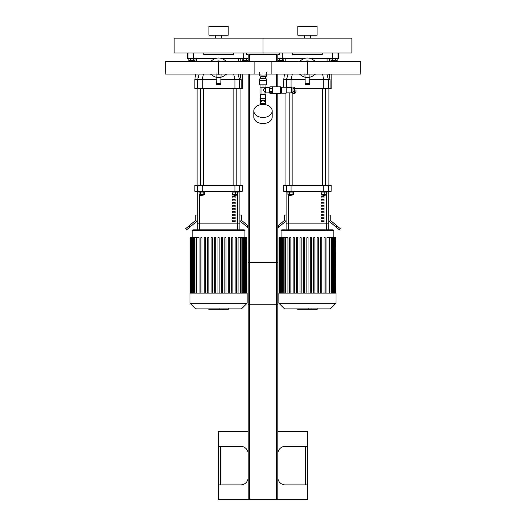 <?xml version="1.0" encoding="UTF-8"?>
<svg xmlns="http://www.w3.org/2000/svg" width="526" height="526" viewBox="0 0 526 526"><rect width="100%" height="100%" fill="white"/><g stroke="black" fill="none" stroke-linecap="round" stroke-linejoin="round"><path stroke-width="0.79" d="M228.192 26.3L208.934 26.3L208.934 35.189L228.192 35.189L228.192 26.3M215.601 35.189L215.601 38.148M174.126 52.962L263 52.962L263 38.148L351.874 38.148L351.874 52.962L263 52.962L263 38.148L174.126 38.148L174.126 52.962M317.066 26.3L297.808 26.3L297.808 35.189L317.066 35.189L317.066 26.3M304.475 35.189L304.475 38.148M187.966 52.962L187.966 58.294L193.417 58.294L193.417 52.962M187.966 58.294L187.164 58.294L187.249 52.962M248.187 60.516L243.689 60.516L243.689 58.294L248.187 58.294M243.709 52.962L243.709 58.294L220.953 58.294M216.173 58.294L193.417 58.294M203.753 52.962L203.753 54.441L233.373 54.441L233.373 52.962M277.813 58.294L282.291 58.294L282.291 52.962M338.751 52.962L338.836 58.294L338.034 58.294L338.034 52.962M332.583 52.962L332.583 58.294L338.034 58.294M332.583 58.294L309.827 58.294M305.047 58.294L282.291 58.294L282.311 60.516L279.234 60.516L279.234 58.294M292.627 52.962L292.627 54.441L322.247 54.441L322.247 52.962M242.262 74.054L242.262 88.513L241.197 88.513L241.197 79.623L239.915 74.054M242.262 61.496L242.262 60.516M241.197 88.513L239.527 88.513L239.527 79.623L234.931 79.623L234.931 88.513L239.527 88.513M234.931 88.513L202.194 88.513L202.194 79.623L216.344 79.623M197.598 88.513L194.863 88.513L194.863 79.623L197.598 79.623L197.598 88.513L202.194 88.513M238.212 61.496L238.212 58.294M220.782 79.623L234.931 79.623L233.662 74.054M238.028 74.054L239.527 79.623L241.197 79.623M203.463 74.054L202.194 79.623L197.598 79.623L199.222 74.054M331.137 74.054L331.137 88.513L330.072 88.513L330.072 79.623L328.789 74.054M331.137 61.496L331.137 60.516M330.072 88.513L328.402 88.513L328.402 79.623L323.806 79.623L323.806 88.513L328.402 88.513M323.806 88.513L295.921 88.513M327.087 61.496L327.087 58.294M292.338 74.054L291.069 79.623L305.218 79.623M309.656 79.623L323.806 79.623L322.537 74.054M330.058 79.623L328.402 79.623L326.896 74.054M283.738 87.25L283.738 79.623L286.473 79.623L286.473 87.546M291.069 87.546L291.069 79.623L286.473 79.623L288.097 74.054M234.136 195.429L236.805 195.133L234.136 195.429M237.693 192.049L237.693 194.535L232.952 194.535L232.952 192.049M235.319 192.049L235.319 194.535M232.36 191.306L232.36 192.049L238.285 192.049L238.285 191.306M236.805 185.382L236.805 88.513M200.623 195.429L203.286 195.133L200.623 195.429M203.286 194.535L203.286 195.133M200.439 192.049L200.439 194.535L204.542 194.535L204.542 192.049M203.174 192.049L203.174 194.535M199.071 192.049L199.071 194.535L200.439 194.535M198.841 191.306L198.841 192.049L204.765 192.049L204.765 191.306M203.286 185.382L203.286 88.513M240.04 88.513L240.04 185.382M323.01 195.429L325.679 195.133L323.01 195.429M326.567 192.049L326.567 194.535L321.827 194.535L321.827 192.049M324.194 192.049L324.194 194.535M321.235 191.306L321.235 192.049L327.159 192.049L327.159 191.306M325.679 185.382L325.679 88.513M289.491 195.429L292.16 195.133L289.491 195.429M292.16 194.535L292.16 195.133M289.313 192.049L289.313 194.535L293.416 194.535L293.416 192.049M292.048 192.049L292.048 194.535M287.939 192.049L287.939 194.535L289.313 194.535M287.715 191.306L287.715 192.049L293.639 192.049L293.639 191.306M292.16 185.382L292.16 92.431M328.914 88.513L328.914 185.382M239.895 229.823L239.895 223.898L197.23 223.898L197.23 191.306M239.895 191.306L239.895 223.898L237.476 223.898L237.476 229.823L199.65 229.823L199.65 223.898L197.23 223.898L197.23 229.823M239.527 185.382L242.262 185.382L242.262 191.306L239.527 191.306L239.527 185.382L234.931 185.382L234.931 191.306L239.527 191.306M197.598 191.306L194.863 191.306L194.863 185.382L197.598 185.382L197.598 191.306L202.194 191.306L202.194 185.382L197.598 185.382M202.194 185.382L234.931 185.382M234.931 191.306L202.194 191.306M189.097 225.832L185.691 228.685L186.645 229.823L190.044 226.962L189.097 225.832L195.225 220.683A1.479 1.479 0 0 0 195.751 219.552L195.751 215.009L197.23 215.009M197.23 219.552A2.965 2.965 0 0 1 196.178 221.821L190.044 226.962M239.895 215.009L241.375 215.009L241.375 219.552A1.479 1.479 0 0 0 241.901 220.683L248.035 225.832L247.082 226.962L240.954 221.821A2.965 2.965 0 0 1 239.895 219.552M247.082 226.962L248.187 227.896M326.35 194.535L326.35 223.898L288.524 223.898L288.524 229.823L326.35 229.823L326.35 223.898L328.77 223.898L328.77 191.306L328.77 229.823L328.77 223.898L286.105 223.898L286.105 191.306L286.105 229.823L286.105 223.898L288.524 223.898L288.524 194.535M328.402 185.382L331.137 185.382L331.137 191.306L328.402 191.306L328.402 185.382L323.806 185.382L323.806 191.306L328.402 191.306M286.473 191.306L283.738 191.306L283.738 185.382L286.473 185.382L286.473 191.306L291.069 191.306L291.069 185.382L286.473 185.382M291.069 185.382L323.806 185.382M323.806 191.306L291.069 191.306M277.813 227.896L278.918 226.962L277.813 225.963M277.965 225.832L284.099 220.683A1.479 1.479 0 0 0 284.625 219.552L284.625 215.009L286.105 215.009M286.105 219.552A2.965 2.965 0 0 1 285.046 221.821L278.918 226.962M328.77 215.009L330.249 215.009L330.249 219.552A1.479 1.479 0 0 0 330.775 220.683L336.903 225.832L335.956 226.962L329.822 221.821A2.965 2.965 0 0 1 328.77 219.552M335.956 226.962L339.355 229.823L340.309 228.685L336.903 225.832M233.84 195.014L232.19 195.014L232.19 193.529L232.952 193.529M235.155 196.494L235.155 197.973L232.19 197.973L232.19 196.494L235.155 196.494M235.155 199.453L235.155 200.939L232.19 200.939L232.19 199.453L235.155 199.453M235.155 202.418L235.155 203.897L232.19 203.897L232.19 202.418L235.155 202.418M235.155 205.383L235.155 206.863L232.19 206.863L232.19 205.383L235.155 205.383M235.155 208.342L235.155 209.821L232.19 209.821L232.19 208.342L235.155 208.342M235.155 211.307L235.155 212.787L232.19 212.787L232.19 211.307L235.155 211.307M235.155 214.266L235.155 215.752L232.19 215.752L232.19 214.266L235.155 214.266M235.155 217.231L235.155 218.711L232.19 218.711L232.19 217.231L235.155 217.231M235.155 220.19L235.155 221.676L232.19 221.676L232.19 220.19L235.155 220.19M237.476 194.535L237.476 223.898L199.65 223.898L199.65 194.535M322.714 195.014L321.064 195.014L321.064 193.529L321.827 193.529M324.029 196.494L324.029 197.973L321.064 197.973L321.064 196.494L324.029 196.494M324.029 199.453L324.029 200.939L321.064 200.939L321.064 199.453L324.029 199.453M324.029 202.418L324.029 203.897L321.064 203.897L321.064 202.418L324.029 202.418M324.029 205.383L324.029 206.863L321.064 206.863L321.064 205.383L324.029 205.383M324.029 208.342L324.029 209.821L321.064 209.821L321.064 208.342L324.029 208.342M324.029 211.307L324.029 212.787L321.064 212.787L321.064 211.307L324.029 211.307M324.029 214.266L324.029 215.752L321.064 215.752L321.064 214.266L324.029 214.266M324.029 217.231L324.029 218.711L321.064 218.711L321.064 217.231L324.029 217.231M324.029 220.19L324.029 221.676L321.064 221.676L321.064 220.19L324.029 220.19M192.2 237.732L192.2 230.559L192.937 229.823L244.189 229.823L244.932 230.559L192.2 230.559M196.625 293.1L196.625 237.732L199.065 237.732L199.065 293.1M221.4 293.1L221.4 237.732L221.4 293.1M228.264 293.1L228.264 237.732L228.264 293.1M229.448 237.732L229.448 293.1L229.448 237.732L228.264 237.732M231.69 293.1L231.69 237.732L231.69 293.1M232.88 237.732L232.88 293.1L232.88 237.732L231.69 237.732M236.305 237.732L236.305 293.1L236.305 237.732L235.122 237.732L235.122 293.1M238.061 293.1L238.061 237.732L246.793 237.732L246.793 293.1M217.968 293.1L217.968 237.732L219.158 237.732L219.158 293.1M200.82 293.1L200.82 237.732L202.004 237.732L202.004 293.1M204.246 293.1L204.246 237.732L205.436 237.732L205.436 293.1M207.678 293.1L207.678 237.732L208.861 237.732L208.861 293.1M211.11 293.1L211.11 237.732L212.294 237.732L212.294 293.1M214.542 293.1L214.542 237.732L215.726 237.732L215.726 293.1M224.832 293.1L224.832 237.732L226.016 237.732L226.016 293.1M247.003 293.1L246.793 237.732M222.583 293.1L222.583 237.732L221.4 237.732M189.978 293.1L247.148 293.1L247.148 303.2L189.978 303.2L189.978 293.1M196.625 237.732L190.123 237.732L190.123 293.1M189.978 303.2L195.692 308.92L241.434 308.92L247.148 303.2M281.068 237.732L281.068 230.559L281.811 229.823L333.063 229.823L333.8 230.559L281.068 230.559M285.5 293.1L285.5 237.732L287.939 237.732L287.939 293.1M290.878 237.732L290.878 293.1L290.878 237.732L289.695 237.732L289.695 293.1M296.552 237.732L296.552 293.1L296.552 237.732L297.736 237.732L297.736 293.1L297.736 237.732M301.168 237.732L301.168 293.1L301.168 237.732L299.984 237.732L299.984 293.1M303.417 237.732L303.417 293.1L303.417 237.732L304.6 237.732L304.6 293.1L304.6 237.732M310.274 293.1L310.274 237.732L310.274 293.1M311.458 237.732L311.458 293.1L311.458 237.732L310.274 237.732M317.139 293.1L317.139 237.732L317.139 293.1M318.322 237.732L318.322 293.1L318.322 237.732L317.139 237.732M320.564 293.1L320.564 237.732L320.564 293.1M321.754 237.732L321.754 293.1L321.754 237.732L320.564 237.732M326.935 293.1L326.935 237.732L335.667 237.732L335.667 293.1M306.842 293.1L306.842 237.732L308.032 237.732L308.032 293.1M293.12 293.1L293.12 237.732L294.31 237.732L294.31 293.1M313.706 293.1L313.706 237.732L314.89 237.732L314.89 293.1M323.996 293.1L323.996 237.732L325.18 237.732L325.18 293.1M335.877 293.1L335.667 237.732M278.852 293.1L336.022 293.1L336.022 303.2L278.852 303.2L278.852 293.1M285.5 237.732L278.997 237.732L278.997 293.1M278.852 303.2L284.566 308.92L330.308 308.92L336.022 303.2M224.037 59.675L226.726 61.496L224.037 59.675A9.777 9.777 0 0 0 213.089 59.675L210.4 61.496L213.089 59.675M213.089 75.876L210.4 74.054L213.089 75.876A9.777 9.777 0 0 0 216.048 77.223M221.084 77.223A9.777 9.777 0 0 0 224.037 75.876L226.726 74.054L224.037 75.876M216.048 73.719L216.344 84.364L217.823 84.364L217.823 83.325L216.344 83.325M220.782 83.325L219.303 83.325L219.303 84.364L220.782 84.364L221.084 74.054M217.218 74.087L217.06 74.054A6.457 6.457 0 0 0 218.566 74.232L218.829 74.225M221.354 61.496A6.871 6.871 0 0 0 215.772 61.496M220.966 61.496A6.726 6.726 0 0 0 216.16 61.496M218.566 74.232A6.457 6.457 0 0 0 220.065 74.054M220.065 61.496A6.457 6.457 0 0 0 217.06 61.496M217.955 74.054A6.312 6.312 0 0 0 219.171 74.054M219.171 61.496A6.312 6.312 0 0 0 217.955 61.496M220.782 77.256L216.344 77.256M219.303 84.364L217.823 84.364M219.303 83.325L217.823 83.325M312.911 59.675L315.6 61.496L312.911 59.675A9.777 9.777 0 0 0 301.963 59.675L299.274 61.496L301.963 59.675M301.963 75.876L299.274 74.054L301.963 75.876A9.777 9.777 0 0 0 304.916 77.223M309.952 77.223A9.777 9.777 0 0 0 312.911 75.876L315.6 74.054L312.911 75.876M304.916 73.719L305.218 84.364L306.697 84.364L306.697 83.325L305.218 83.325M309.656 83.325L308.177 83.325L308.177 84.364L309.656 84.364L309.952 74.054M306.086 74.087L308.44 74.153M307.736 74.225L307.44 74.232A6.457 6.457 0 0 0 308.94 74.054M307.112 74.225L306.467 74.159M310.228 61.496A6.871 6.871 0 0 0 304.646 61.496M309.84 61.496A6.726 6.726 0 0 0 305.034 61.496M308.94 61.496A6.457 6.457 0 0 0 305.935 61.496M305.935 74.054A6.457 6.457 0 0 0 307.434 74.232M306.829 74.054A6.312 6.312 0 0 0 308.045 74.054M308.045 61.496A6.312 6.312 0 0 0 306.829 61.496M309.656 77.256L305.218 77.256M308.177 84.364L306.697 84.364M308.177 83.325L306.697 83.325M254.111 74.054L254.111 61.496L165.236 61.496L165.236 74.054L254.111 74.054M264.926 74.054L307.434 74.054L307.434 61.496L218.566 61.496L218.566 74.054L261.074 74.054M360.764 74.054L360.764 61.496L271.889 61.496L271.889 74.054L360.764 74.054M277.813 453.78A7.403 7.403 0 0 1 285.217 446.377L307.434 446.377L307.434 499.7L277.813 499.7L277.813 262.704L248.187 262.704L248.187 499.7L218.566 499.7L218.566 446.377L218.566 484.887L240.783 484.887A7.403 7.403 0 0 0 248.187 477.483M307.434 484.887L285.217 484.887A7.403 7.403 0 0 1 277.813 477.483M248.187 431.563L218.566 431.563L218.566 446.377L240.783 446.377A7.403 7.403 0 0 1 248.187 453.78M277.813 431.563L307.434 431.563L307.434 446.377M248.187 499.7L276.334 499.7L276.334 262.704M276.334 499.7L277.813 499.7M249.666 499.7L249.666 262.704M193.443 58.294L193.443 60.516L194.982 60.516L194.982 58.294M193.443 60.516L190.359 60.516L190.359 58.294M190.359 60.516L188.821 60.516L188.821 58.294M282.311 60.516L283.856 60.516L283.856 58.294M279.234 60.516L277.813 60.516M246.766 60.516L246.766 58.294M243.689 60.516L242.144 60.516L242.144 58.294M335.641 58.294L335.641 60.516L337.179 60.516L337.179 58.294M335.641 60.516L332.557 60.516L332.557 58.294M332.557 60.516L331.018 60.516L331.018 58.294M277.813 93.621L277.813 304.771L248.187 304.771L248.187 74.054M279.293 52.962L279.293 54.441L277.813 54.441L277.813 61.496M277.813 74.054L277.813 86.803M248.187 61.496L248.187 54.441L246.707 54.441L246.707 52.962M276.334 61.496L276.334 54.441L249.666 54.441L249.666 61.496M249.666 74.054L249.666 304.771M276.334 74.054L276.334 86.803M276.334 93.621L276.334 304.771M259.739 78.926L266.261 78.926L265.669 78.335L260.331 78.335L259.739 78.926L259.443 80.702L259.443 84.85L266.557 84.85L266.557 80.702L259.443 80.702M260.482 78.335L260.482 76.849L265.518 76.849L265.518 78.335M263 84.85L263 87.217L260.035 87.217L260.035 84.85M263 87.217L265.965 87.217L265.965 84.85M263 76.849L263 78.335M266.261 78.926L266.261 80.406L259.739 80.406M269.371 92.727L269.371 87.691M265.518 92.878L265.518 87.546L265.518 92.878L269.22 92.878M260.482 98.48L265.669 98.329L265.518 100.551L260.482 100.551L260.482 98.48L263 98.48L263 100.551M260.331 94.535L265.669 94.535L260.331 94.535L260.331 98.329M264.999 87.217L264.999 88.21L263 90.209L265.367 92.214M261.001 87.217L261.001 94.391M260.633 104.128L260.633 101.728L263 100.755L265.367 101.735L265.367 100.551M260.357 104.74A2.669 1.887 0 0 1 263 103.109A2.669 1.887 0 0 1 265.643 104.74M261.323 104.155A2.669 1.887 0 0 1 263 103.734A2.669 1.887 0 0 1 264.677 104.155M265.367 101.728L265.367 104.128M260.633 100.551L260.633 101.728M263 98.48L265.518 98.48M253.815 110.96L253.815 117.035A9.185 6.496 0 0 0 263 123.531A9.185 6.496 0 0 0 272.185 117.035L272.185 110.96A9.185 6.496 0 0 0 263 104.464A9.185 6.496 0 0 0 253.815 110.96A9.185 6.496 0 0 0 263 117.456A9.185 6.496 0 0 0 272.185 110.96M269.989 93.602L272.481 93.602L272.481 92.208L269.989 92.208L269.989 93.602M269.989 92.208L269.989 91.603L272.481 91.603L272.481 88.822L269.989 88.822L269.989 91.603M269.989 88.822L269.989 88.21L272.481 88.21L272.481 86.823L269.989 86.823L269.989 88.21M295.941 90.209L295.941 91.695L295.941 90.209M292.982 88.67L292.982 91.754L294.613 91.754L294.613 87.132L292.982 87.132L292.982 88.67L294.613 88.67M292.982 91.754L292.982 93.293L294.613 93.293L294.613 91.754M286.164 92.878L291.496 92.878L291.496 87.546L286.164 87.546M286.164 90.209L286.164 87.25L281.43 87.25L281.43 93.174L286.164 93.174L286.164 90.209M269.989 93.621L280.628 93.621L280.628 86.803L269.989 86.803M269.989 93.023L269.371 93.023L269.371 87.395L269.989 87.395M260.929 104.635L260.929 104.155L265.071 104.155L265.071 104.635M266.702 75.961L259.298 75.961L266.406 76.257L266.702 72.259M219.572 308.92L219.572 309.275L208.75 309.275L208.75 308.92M210.295 309.275L210.295 308.92M210.538 309.275L210.538 308.92M212.484 309.275L212.484 308.92M213.648 309.275L213.648 308.92M214.161 309.275L214.161 308.92M215.66 309.275L215.66 308.92M228.245 309.275L223.392 309.275M228.014 309.275L228.014 308.92M222.676 308.92L222.676 309.275L219.881 309.275L219.914 308.92M221.176 309.275L221.176 308.92M217.757 309.275L217.757 308.92M308.446 308.92L308.446 309.275L297.624 309.275L297.624 308.92M299.169 309.275L299.169 308.92M299.412 309.275L299.412 308.92M301.352 309.275L301.352 308.92M302.522 309.275L302.522 308.92M303.035 309.275L303.035 308.92M304.534 309.275L304.534 308.92M317.112 309.275L312.266 309.275M316.889 309.275L316.889 308.92M311.55 308.92L311.55 309.275L308.755 309.275L308.788 308.92M310.051 309.275L310.051 308.92M306.632 309.275L306.632 308.92M240.783 58.294L240.783 61.496M240.783 74.054L240.783 77.769M329.657 58.294L329.657 61.496M329.657 74.054L329.657 77.769M240.5 293.1L240.5 237.732M242.795 293.1L242.795 237.732M244.439 293.1L244.439 237.732M245.55 293.1L245.55 237.732M246.201 293.1L246.201 237.732M194.331 293.1L194.331 237.732M192.687 293.1L192.687 237.732M191.576 293.1L191.576 237.732M190.931 293.1L190.931 237.732M329.375 293.1L329.375 237.732M331.669 293.1L331.669 237.732M333.313 293.1L333.313 237.732M334.424 293.1L334.424 237.732M335.069 293.1L335.069 237.732M283.205 293.1L283.205 237.732M281.561 293.1L281.561 237.732M280.45 293.1L280.45 237.732M279.799 293.1L279.799 237.732M220.782 83.147L216.344 83.147M220.782 77.611L216.344 77.611M309.656 83.147L305.218 83.147M309.656 77.611L305.218 77.611M220.341 484.887L220.341 446.377M305.659 446.377L305.659 484.887M295.941 88.73L294.757 87.546L294.757 92.878L295.941 91.695M217.646 309.275L217.646 308.92M224.3 309.275L224.3 308.92M223.169 309.275L223.169 308.92M226.292 309.275L226.292 308.92M218.665 309.275L218.665 308.92M306.52 309.275L306.52 308.92M313.167 309.275L313.167 308.92M312.036 309.275L312.036 308.92M315.166 309.275L315.166 308.92M307.539 309.275L307.539 308.92M221.525 35.189L221.525 38.148M310.399 35.189L310.399 38.148M194.863 79.623L195.56 74.054M196.343 61.496L196.343 58.294M283.738 79.623L284.435 74.054M285.217 61.496L285.217 58.294M233.84 194.535L233.84 195.133M236.805 194.535L236.805 195.133M233.84 185.382L233.84 88.513M200.321 194.535L200.321 195.133M200.321 185.382L200.321 88.513M197.086 88.513L197.086 185.382M322.714 194.535L322.714 195.133M325.679 194.535L325.679 195.133M322.714 185.382L322.714 88.513M289.195 194.535L289.195 195.133M289.195 185.382L289.195 92.878M285.96 93.174L285.96 185.382M244.932 237.732L244.932 230.559M241.092 237.732L241.092 293.1M243.387 237.732L243.387 293.1M245.031 237.732L245.031 293.1M246.142 237.732L246.142 293.1M196.034 293.1L196.034 237.732M193.739 293.1L193.739 237.732M192.095 293.1L192.095 237.732M190.984 293.1L190.984 237.732M190.333 293.1L190.333 237.732M333.8 237.732L333.8 230.559M329.966 237.732L329.966 293.1M332.261 237.732L332.261 293.1M333.905 237.732L333.905 293.1M335.016 237.732L335.016 293.1M284.908 293.1L284.908 237.732M282.613 293.1L282.613 237.732M280.969 293.1L280.969 237.732M279.858 293.1L279.858 237.732M279.207 293.1L279.207 237.732M261.074 76.257L261.074 76.849M264.926 76.257L264.926 76.849M265.518 87.546L269.22 87.546M265.669 94.535L265.669 98.329M264.999 88.21L265.367 88.21M264.999 92.214L264.999 94.391M292.982 87.993L291.496 87.993M292.982 92.431L291.496 92.431M281.43 88.434L280.628 88.434M281.43 91.991L280.628 91.991M259.298 75.961L259.298 72.259M228.376 309.275L228.376 308.677M223.031 309.275L223.031 308.677M219.881 309.275L219.881 308.677M317.25 309.275L317.25 308.677M311.905 309.275L311.905 308.677M308.755 309.275L308.755 308.677"/></g></svg>

